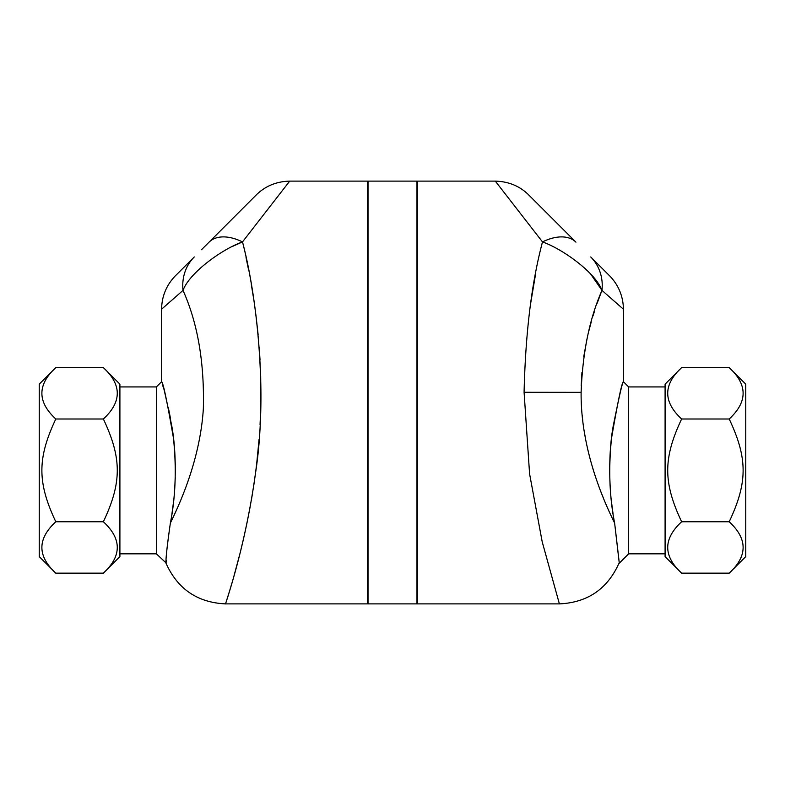 <?xml version="1.0" encoding="UTF-8"?>
<svg xmlns="http://www.w3.org/2000/svg" width="785" height="785" viewBox="0 0 785 785"><rect width="100%" height="100%" fill="white"/><g stroke="black" fill="none" stroke-linecap="round" stroke-linejoin="round"><path stroke-width="1.18" d="M119.909 553.827L156.362 553.827L156.362 386.936L161.631 381.667L161.631 309.172L183.013 290.391C189.577 272.523 222.41 248.982 242.496 241.917L232.733 246.304M171.964 513.684L173.691 500.614M174.643 490.036L175.251 477.663M175.3 465.171L174.996 456.468M173.936 442.524L172.563 431.171M170.531 418.611L168.324 407.631M163.565 388.428L162.446 384.454M170.374 523.016C175.565 496.974 176.596 468.704 173.465 438.197C167.185 401.734 163.241 382.884 161.631 381.667C162.573 382.187 165.988 397.161 171.886 426.569C177.174 455.997 175.968 496.297 170.374 523.016C166.724 548.813 165.341 562.364 166.214 563.669C165.38 561.785 166.763 548.234 170.374 523.016C181.335 500.771 200.312 457.576 203.354 408.563C204.463 362.493 197.683 323.106 183.013 290.391A47.286 42.478 -135 0 1 194.268 256.96L175.487 275.731C175.271 275.81 170.031 281.246 166.852 287.575C163.408 294.355 161.661 301.558 161.631 309.172M156.362 553.827L166.214 563.051M166.224 562.168L166.253 560.441M202.196 249.022L209.055 242.163A47.286 27.573 -135 0 1 242.496 241.917C256.489 295.729 267.077 386.289 256.872 462.237C247.196 543.21 225.688 601.889 225.638 603.812C224.039 606.893 244.547 552.306 255.478 473.394C267.656 395.846 257.441 298.241 242.496 241.917L242.585 242.29M246.039 257.568L248.354 268.784M251.318 284.582L253.535 298.074M255.881 314.657L258.118 334.606M259.217 347.47L260.021 359.775M260.689 375.986L260.895 396.984M260.669 409.691L260.051 424.695M259.079 439.335L256.666 463.955M255.37 474.218L253.81 485.159M252.377 494.167L251.485 499.437M250.16 506.816L246.716 524.262M243.271 539.776L240.985 549.333M239.297 556.074L234.097 575.464M231.663 583.971L229.917 589.878M228.219 595.491L227.1 599.132M103.365 367.606L119.909 384.159L119.909 556.604L103.365 573.158C121.91 556.025 121.91 538.903 103.365 521.77C121.91 482.471 121.91 458.293 103.365 418.994C121.91 401.861 121.91 384.738 103.365 367.606L55.804 367.606C37.248 384.738 37.248 401.861 55.804 418.994C37.248 458.293 37.248 482.471 55.804 521.77C37.248 538.903 37.248 556.025 55.804 573.158L39.25 556.604L39.25 384.159L55.804 367.606M103.365 573.158L55.804 573.158M103.365 521.77L55.804 521.77M103.365 418.994L55.804 418.994M665.091 386.936L628.638 386.936L628.638 553.827L618.786 563.679C607.178 589.172 587.376 602.576 559.391 603.891L417.532 603.891L417.532 181.109L495.296 181.109L542.504 241.917C562.58 248.973 595.432 272.523 601.987 290.391L590.398 273.7M614.626 523.016C621.014 578.506 620.65 574.159 614.626 523.016C609.435 496.974 608.404 468.704 611.535 438.197C617.815 401.734 621.759 382.884 623.368 381.667C622.427 382.187 619.012 397.161 613.114 426.569C607.826 455.997 609.032 496.297 614.626 523.016C621.014 578.506 620.65 574.159 614.626 523.016C602.399 498.553 580.566 447.43 581.116 392.343C582.598 352.485 589.555 318.494 601.987 290.391L623.368 309.172C623.339 301.509 621.573 294.277 618.08 287.457C614.9 281.177 609.788 275.869 609.513 275.731L590.732 256.96A47.286 42.478 135 0 1 601.987 290.391M611.309 500.614L613.036 513.684M495.296 181.109C508.7 181.512 519.847 186.124 528.737 194.955L575.945 242.163A47.286 27.573 135 0 0 542.504 241.917C531.622 282.747 525.489 332.869 524.086 392.274L529.59 473.904L542.209 541.846L559.391 603.891M530.621 303.667L535.311 275.653M587.572 270.835L584.962 268.372M601.055 292.766L597.149 303.304M594.539 311.066L592.989 315.992M591.272 321.83L588.946 330.554M586.994 338.885L583.795 356.439M581.94 372.502L581.214 385.602M582.176 415.196L582.833 421.388M584.138 430.837L585.708 439.826M587.828 449.805L590.526 460.51M592.42 467.144L595.04 475.484M600.515 490.841L603.439 498.19M681.635 418.994C663.089 458.293 663.089 482.471 681.635 521.77C663.089 538.903 663.089 556.025 681.635 573.158L729.196 573.158C747.752 556.025 747.752 538.903 729.196 521.77C747.752 482.471 747.752 458.293 729.196 418.994C747.752 401.861 747.752 384.738 729.196 367.606L681.635 367.606C663.089 384.738 663.089 401.861 681.635 418.994L729.196 418.994M681.635 367.606L665.091 384.159L665.091 556.604L681.635 573.158M729.196 367.606L745.75 384.159L745.75 556.604L729.196 573.158M681.635 521.77L729.196 521.77M665.091 553.827L628.638 553.827M242.496 241.917L289.704 181.109C276.33 181.492 265.183 186.114 256.263 194.955L201.49 249.728M166.214 563.679C177.822 589.172 197.624 602.586 225.609 603.891L367.468 603.891L367.468 181.109L289.704 181.109M368.028 559.391L367.468 559.391M416.972 181.109L416.972 603.891L368.028 603.891L368.028 181.109L416.972 181.109M417.532 559.391L416.972 559.391M524.086 392.274L581.116 392.343M156.362 386.936L119.909 386.936M628.638 386.936L623.368 381.667L623.368 309.172M368.028 225.609L367.468 225.609M417.532 225.609L416.972 225.609"/></g></svg>
